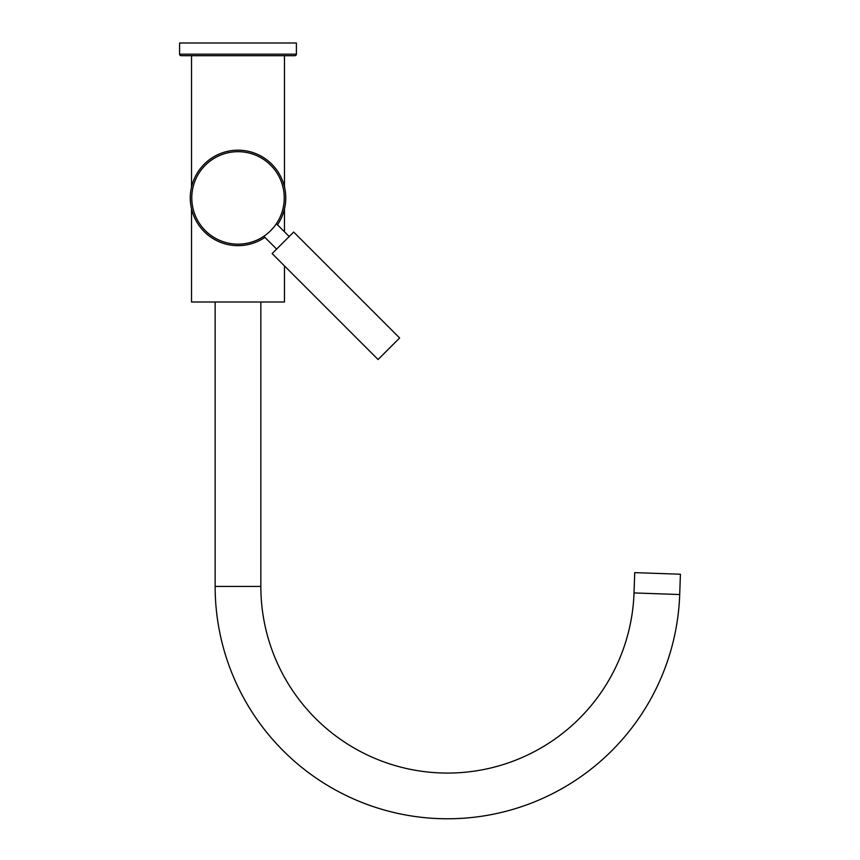 <?xml version="1.0" encoding="UTF-8"?>
<svg xmlns="http://www.w3.org/2000/svg" width="860" height="860" viewBox="0 0 860 860"><rect width="100%" height="100%" fill="white"/><g stroke="black" fill="none" stroke-linecap="round" stroke-linejoin="round"><path stroke-width="1.29" d="M284.466 265.923L284.466 302.01L191.522 302.01L191.522 208.776M284.466 231.802L284.466 208.937M284.466 186.9L284.466 55.696M191.522 187.072L191.522 55.696M378.067 359.523L399.62 337.98L293.679 232.039L272.125 253.582L378.067 359.523M283.692 205.078A46.236 46.236 0 0 1 230.856 243.595A46.236 46.236 0 0 1 192.339 190.769A46.236 46.236 0 0 1 245.165 152.242A46.236 46.236 0 0 1 283.692 205.078M264.891 237.371A47.741 47.741 0 0 1 190.845 190.533A47.741 47.741 0 0 1 245.401 150.758A47.741 47.741 0 0 1 277.468 224.804M179.589 54.169A1.526 1.526 0 0 0 181.116 55.696L294.873 55.696A1.526 1.526 0 0 0 296.399 54.169L296.399 43L179.589 43L179.589 54.169L296.399 54.169M215.14 302.01L215.14 586.423A232.35 232.35 0 0 0 443.438 818.741A232.35 232.35 0 0 0 679.701 594.529L680.411 574.233L634.734 572.631L634.024 592.938L679.701 594.529M260.849 302.01L260.849 586.423A186.642 186.642 0 0 0 444.233 773.043A186.642 186.642 0 0 0 634.024 592.938M260.849 586.423L215.14 586.423M276.619 249.099L263.816 236.285M289.186 236.522L276.382 223.718"/></g></svg>
